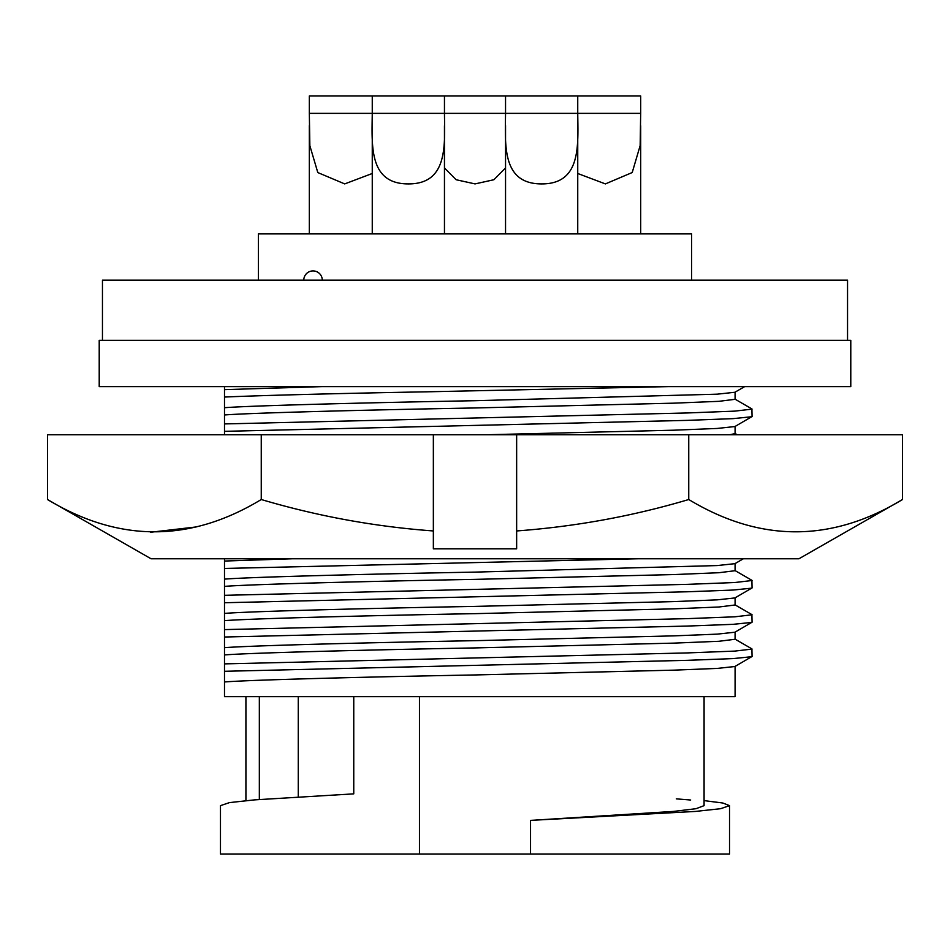 <?xml version="1.0" encoding="UTF-8"?>
<svg xmlns="http://www.w3.org/2000/svg" width="950" height="950" viewBox="0 0 950 950"><rect width="100%" height="100%" fill="white"/><g stroke="black" fill="none" stroke-linecap="round" stroke-linejoin="round"><path stroke-width="1.43" d="M151.05 558.766L798.95 558.766L902.5 499.522C831.416 542.569 760.166 542.569 688.75 499.522C632.973 516.111 575.617 526.585 516.646 530.955L516.646 548.839L433.354 548.839L433.354 530.955C375.143 526.716 317.775 516.242 261.25 499.522C190.166 542.569 118.916 542.569 47.5 499.522L151.05 558.766M193.242 434.744L433.354 434.744L433.354 530.955M47.5 499.522L47.5 434.744L261.25 434.744L261.25 499.522M150.611 532.249L196.246 526.941M902.5 499.522L902.5 434.744L516.646 434.744L516.646 530.955M688.75 434.744L688.75 499.522M433.354 434.744L516.646 434.744M475 558.766L742.259 558.766M668.266 386.614L426.894 391.816C343.473 393.3 259.777 395.449 224.497 397.053L224.497 389.642L321.931 386.614L224.497 386.614L224.497 407.716C250.004 405.686 365.857 402.693 475 400.71L717.179 394.179L734.896 392.267L744.693 386.603M224.497 407.716L224.497 414.972C250.004 412.941 365.857 409.937 475 407.966L674.239 403.156L718.913 401.327L735.086 399.309L735.086 392.16M487.267 434.744L674.239 430.184L717.179 428.45L734.896 426.55L752.068 416.527L751.901 408.916L734.908 399.095M729.778 434.744L735.086 433.592L735.086 426.443M224.497 558.766L224.497 579.12C250.004 577.089 365.857 574.085 475 572.114L717.179 565.571L734.896 563.671L743.387 558.766M224.497 579.12L224.497 586.376C250.004 584.345 365.857 581.341 475 579.369L674.239 574.56L718.913 572.719L735.086 570.712L735.086 563.564M224.497 586.376L224.497 613.403C250.004 611.373 365.857 608.368 475 606.397L674.239 601.587L717.179 599.854L734.896 597.942L752.068 587.931L751.901 580.319L734.908 570.499M224.497 613.403L224.497 620.647C250.004 618.628 365.857 615.624 475 613.653L674.239 608.831L718.913 607.003L735.086 604.984L735.086 597.835M224.497 620.647L224.497 647.674C250.004 645.644 365.857 642.651 475 640.68L674.239 635.859L717.179 634.137L734.896 632.225L752.068 622.214L751.901 614.602L734.908 604.782M224.497 647.674L224.497 654.93C250.004 652.899 365.857 649.907 475 647.924L674.239 643.114L718.913 641.286L735.086 639.267L735.086 632.118M224.497 654.93L224.497 681.957C250.004 679.927 365.857 676.934 475 674.951L674.239 670.142L717.179 668.42L734.896 666.508L752.068 656.486L751.901 648.874L734.908 639.065M735.086 666.401L735.086 696.671L224.497 696.671L224.497 681.957M444.457 95.986L444.457 113.359L640.68 113.359L640.68 95.986L577.742 95.986L577.742 113.359C578.063 145.433 581.269 184.003 541.726 183.908C502.039 184.051 505.21 145.623 505.543 113.359L505.543 95.986L309.32 95.986L309.32 113.359L372.258 113.359L372.258 95.986M505.543 125.614L505.543 233.89M577.742 125.792L577.742 233.89M372.258 173.494L344.707 183.908L317.811 172.567L309.854 145.706L309.32 113.359M309.32 125.614L309.32 233.89M640.68 113.359L640.146 145.635L632.213 172.532L605.388 183.908L577.742 173.494M640.68 125.792L640.68 233.89M505.543 167.924L493.905 179.728L475.036 183.908L456.107 179.728L444.457 167.912M444.457 113.359C444.778 145.433 447.984 184.003 408.441 183.908C368.754 184.051 371.925 145.623 372.258 113.359L444.457 113.359M372.258 125.614L372.258 233.89M444.457 125.792L444.457 233.89M691.576 280.167L691.576 233.89L258.424 233.89L258.424 280.167M847.543 340.326L847.543 280.167L102.457 280.167L102.457 340.326M850.784 340.326L99.216 340.326L99.216 386.614L850.784 386.614L850.784 340.326M577.742 95.986L505.543 95.986M704.081 800.613L722.914 803.035L729.529 805.648L720.551 808.699L695.436 811.431L530.539 820.384L530.539 854.014L220.471 854.014L220.471 805.648L229.449 802.607L254.564 799.876L353.756 793.856L353.756 696.671M704.081 696.671L704.081 805.648L695.994 808.699L673.384 811.431L530.539 820.384M676.305 798.855L690.662 800.019M729.529 805.648L729.529 854.014L530.539 854.014M419.461 696.671L419.461 854.014M298.264 696.671L298.264 796.884M259.338 696.671L259.338 799.508M224.497 645.917L224.497 641.844M224.497 671.294L687.254 660.333L733.103 658.599L751.889 656.688M751.889 622.404L733.103 624.328L687.254 626.062L224.497 637.011L224.497 634.434M224.497 663.884L687.254 652.923L734.837 651.094L752.068 649.076M224.497 611.634L224.497 607.572M751.889 588.133L733.103 590.045L687.254 591.779L224.497 602.739L224.497 600.151M224.497 629.601L687.254 618.64L734.837 616.811L752.068 614.793M224.497 593.204L224.497 589.392M224.497 595.317L687.254 584.357L734.837 582.528L752.068 580.509M224.497 568.456L638.495 558.766M224.497 561.046L292.814 558.766M224.497 414.972L224.497 431.336L224.497 423.926L687.254 412.965L734.837 411.124L752.068 409.117M751.889 416.729L733.103 418.641L687.254 420.375L224.497 431.336L224.497 434.744M245.919 696.671L245.919 800.613M322.287 280.167A9.251 9.251 0 0 0 313.025 270.916A9.251 9.251 0 0 0 303.774 280.167M735.086 433.485L737.259 434.744"/></g></svg>
